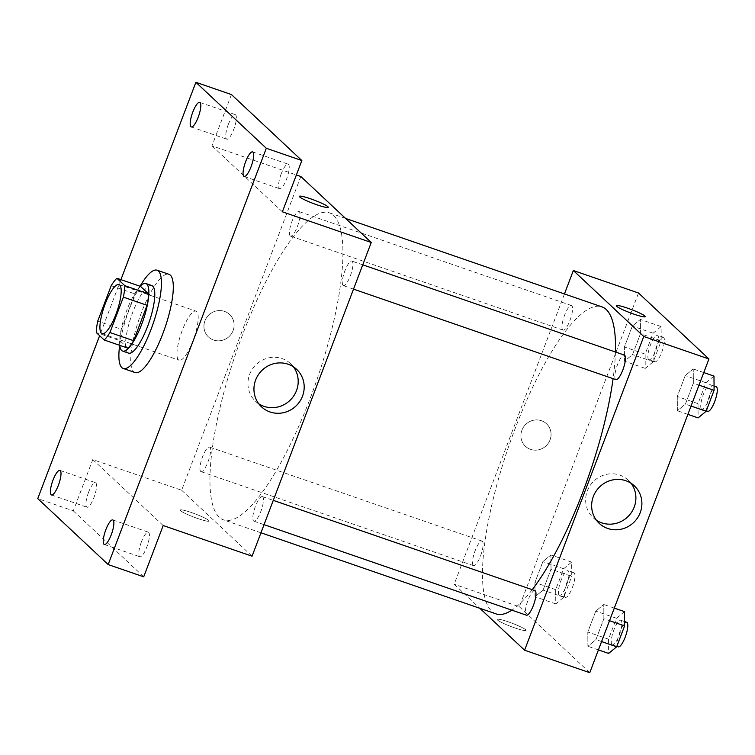 <?xml version="1.0" encoding="UTF-8"?>
<svg xmlns="http://www.w3.org/2000/svg" width="755" height="755" viewBox="0 0 755 755"><rect width="100%" height="100%" fill="white"/><g stroke="black" fill="none" stroke-linecap="round" stroke-linejoin="round"><path stroke-width="0.57" stroke-dasharray="3.77 2.83" d="M178.406 359.824A25.981 6.823 109 0 1 181.634 332.04A25.981 6.823 109 0 1 196.045 311.135A25.981 6.823 109 0 1 194.026 337.919A25.981 6.823 109 0 1 179.105 360.258A25.981 6.823 109 0 1 178.406 359.824M111.183 285.711L134.881 293.884L121.432 329.293L97.735 321.111M127.916 348.168L119.969 340.722L96.272 332.549M119.969 340.722A34.89 9.164 109 0 1 121.432 329.293M134.881 293.884A34.89 9.164 109 0 1 140.59 286.428M140.147 286.277A35.721 9.381 -71 0 0 126.802 310.324A35.721 9.381 -71 0 0 119.762 345.356M128.529 353.113A35.721 9.381 109 0 1 127.576 352.528A35.721 9.381 109 0 1 132.729 312.362A35.721 9.381 109 0 1 151.831 285.569M119.677 345.328A51.963 13.647 109 0 1 140.062 286.249M135.079 372.545A51.963 13.647 109 0 1 133.692 371.696A51.963 13.647 109 0 1 140.137 316.118A51.963 13.647 109 0 1 168.969 274.31M120.923 279.643L99.632 335.701M300.82 176.5L181.644 490.231L92.78 459.578L73.301 510.861L37.75 498.593M231.436 94.564L211.957 145.847L296.366 174.971M213.58 340.033A15.43 14.779 133.1 0 0 231.709 333.342A15.43 14.779 133.1 0 0 229.567 314.448A15.43 14.779 133.1 0 0 208.229 315.599A15.43 14.779 133.1 0 0 208.474 336.966A15.43 14.779 133.1 0 0 213.58 340.033A15.43 14.779 133.1 0 0 231.709 333.342A15.43 14.779 133.1 0 0 229.567 314.448A15.43 14.779 133.1 0 0 208.229 315.599A15.43 14.779 133.1 0 0 208.474 336.966A15.43 14.779 133.1 0 0 213.58 340.033M88.533 492.411A12.986 3.407 -71 0 0 87.004 507.228A12.986 3.407 -71 0 0 93.95 497.479A12.986 3.407 -71 0 0 95.479 482.662A12.986 3.407 -71 0 0 88.533 492.411M141.402 541.93A12.986 3.407 -71 0 0 139.873 556.746A12.986 3.407 -71 0 0 146.819 547.007A12.986 3.407 -71 0 0 148.348 532.19A12.986 3.407 -71 0 0 141.402 541.93M92.78 459.578L163.193 525.537M73.301 510.861L143.714 576.82M281.2 173.905A12.986 3.407 -71 0 0 279.671 188.722A12.986 3.407 -71 0 0 286.617 178.982A12.986 3.407 -71 0 0 288.146 164.165A12.986 3.407 -71 0 0 281.2 173.905M228.331 124.377A12.986 3.407 -71 0 0 226.802 139.194A12.986 3.407 -71 0 0 233.748 129.454A12.986 3.407 -71 0 0 235.277 114.637A12.986 3.407 -71 0 0 228.331 124.377M282.37 211.815L211.957 145.847M219.148 517.184A162.382 42.639 109 0 1 239.297 343.506A162.382 42.639 109 0 1 329.397 212.853A162.382 42.639 109 0 1 316.751 380.256A162.382 42.639 109 0 1 223.489 519.855A162.382 42.639 109 0 1 219.148 517.184M181.644 490.231L252.066 556.199M343.034 285.409A12.986 3.407 109 0 1 344.639 271.517A12.986 3.407 109 0 1 351.849 261.07A12.986 3.407 109 0 1 350.839 274.461A12.986 3.407 109 0 1 343.374 285.626A12.986 3.407 109 0 1 343.034 285.409M200.688 471.422A12.986 3.407 109 0 1 202.302 457.53A12.986 3.407 109 0 1 209.512 447.073A12.986 3.407 109 0 1 208.493 460.474A12.986 3.407 109 0 1 201.038 471.639A12.986 3.407 109 0 1 200.688 471.422M290.165 235.89A12.986 3.407 109 0 1 291.77 221.989A12.986 3.407 109 0 1 298.98 211.542A12.986 3.407 109 0 1 297.97 224.933A12.986 3.407 109 0 1 290.505 236.098A12.986 3.407 109 0 1 290.165 235.89M262.721 496.818A12.986 3.407 -71 0 0 262.381 496.601A12.986 3.407 -71 0 0 254.916 507.766A12.986 3.407 -71 0 0 253.907 521.167A12.986 3.407 -71 0 0 261.117 510.71A12.986 3.407 -71 0 0 262.721 496.818M208.71 520.403A15.43 1.736 20.8 0 0 193.327 513.211A15.43 1.736 20.8 0 0 180.219 510.078A15.43 1.736 20.8 0 0 194.026 517.175A15.43 1.736 20.8 0 0 209.06 521.026A15.43 1.736 20.8 0 0 208.71 520.403A15.43 1.736 20.8 0 0 193.327 513.211A15.43 1.736 20.8 0 0 180.219 510.069A15.43 1.736 20.8 0 0 194.026 517.166A15.43 1.736 20.8 0 0 209.06 521.026A15.43 1.736 20.8 0 0 208.71 520.403M328.236 207.304L328.236 207.304A15.43 1.736 -159.2 0 1 315.128 204.171A15.43 1.736 -159.2 0 1 299.744 196.97A15.43 1.736 -159.2 0 1 299.395 196.347L299.395 196.347M258.757 403.774A25.689 24.622 -46.9 0 1 255.511 401.235A25.689 24.622 -46.9 0 1 255.105 365.647A25.689 24.622 -46.9 0 1 290.637 363.731A25.689 24.622 -46.9 0 1 293.393 366.798M496.016 613.872A162.382 42.639 109 0 1 491.675 611.201A162.382 42.639 109 0 1 511.824 437.523A162.382 42.639 109 0 1 601.924 306.87M615.438 352A162.382 42.639 109 0 1 613.088 378.67M532.209 589.693A162.382 42.639 109 0 1 511.852 610.153M534.908 590.618A12.986 3.407 -71 0 0 527.443 601.792A12.986 3.407 -71 0 0 526.433 615.183M562.692 329.907A12.986 3.407 109 0 1 564.306 316.015A12.986 3.407 109 0 1 571.507 305.558A12.986 3.407 109 0 1 570.497 318.95A12.986 3.407 109 0 1 563.041 330.114A12.986 3.407 109 0 1 562.692 329.907M473.215 565.438A12.986 3.407 109 0 1 474.829 551.546A12.986 3.407 109 0 1 482.039 541.099A12.986 3.407 109 0 1 481.029 554.491A12.986 3.407 109 0 1 473.564 565.655A12.986 3.407 109 0 1 473.215 565.438M615.91 379.642A12.986 3.407 109 0 1 615.561 379.435A12.986 3.407 109 0 1 617.175 365.533A12.986 3.407 109 0 1 624.376 355.086M564.457 293.94L454.18 584.247L479.84 608.285M638.522 293.006L519.346 606.737L454.18 584.247M530.538 449.376A15.43 14.779 133.1 0 0 548.668 442.685A15.43 14.779 133.1 0 0 546.526 423.791A15.43 14.779 133.1 0 0 525.187 424.942A15.43 14.779 133.1 0 0 525.433 446.309A15.43 14.779 133.1 0 0 530.538 449.376A15.43 14.779 133.1 0 0 548.668 442.685A15.43 14.779 133.1 0 0 546.526 423.791A15.43 14.779 133.1 0 0 525.187 424.942A15.43 14.779 133.1 0 0 525.433 446.309A15.43 14.779 133.1 0 0 530.538 449.385M693.345 383.2L693.25 368.95L685.219 375.594L677.282 396.488L677.377 410.748L685.408 404.104L693.345 383.2L693.25 368.95L685.219 375.594L677.282 396.488L677.377 410.748L685.408 404.104L693.345 383.2L698.998 385.154M551.008 569.213L550.914 554.963L542.883 561.607L534.936 582.501L535.031 596.761L543.062 590.117L551.008 569.213L550.914 554.963L542.883 561.607L534.936 582.501L535.031 596.761L543.062 590.117L551.008 569.213L571.743 576.367L571.648 562.116L563.617 568.76L555.68 589.655L555.765 603.915L563.806 597.271L571.743 576.367M519.346 606.737L589.768 672.696M640.476 333.682L640.382 319.422L632.35 326.066L624.413 346.97L624.508 361.22L632.539 354.576L640.476 333.682L640.382 319.422L632.35 326.066L624.413 346.97L624.508 361.22L632.539 354.576L640.476 333.682L661.21 340.835L661.116 326.575L653.084 333.219L645.148 354.123L645.242 368.374L653.273 361.73L661.21 340.835M603.877 618.741L603.783 604.481L595.752 611.125L587.805 632.029L587.9 646.28L595.931 639.636L603.877 618.741L603.783 604.481L595.752 611.125L587.805 632.029L587.9 646.28L595.931 639.636L603.877 618.741L609.521 620.685M525.669 629.755A15.43 1.736 20.8 0 0 510.286 622.564A15.43 1.736 20.8 0 0 497.177 619.421A15.43 1.736 20.8 0 0 510.984 626.518A15.43 1.736 20.8 0 0 526.018 630.378A15.43 1.736 20.8 0 0 525.669 629.755A15.43 1.736 20.8 0 0 510.295 622.554A15.43 1.736 20.8 0 0 497.186 619.411A15.43 1.736 20.8 0 0 510.984 626.518A15.43 1.736 20.8 0 0 526.027 630.368A15.43 1.736 20.8 0 0 525.669 629.745M645.195 316.656L645.195 316.647A15.43 1.736 -159.2 0 1 645.195 316.656A15.43 1.736 -159.2 0 1 632.086 313.514A15.43 1.736 -159.2 0 1 616.703 306.322A15.43 1.736 -159.2 0 1 616.354 305.7A15.43 1.736 -159.2 0 1 616.354 305.69L616.354 305.69M596.45 520.28A25.689 24.622 -46.9 0 1 593.213 517.732A25.689 24.622 -46.9 0 1 592.807 482.152A25.689 24.622 -46.9 0 1 628.339 480.237A25.689 24.622 -46.9 0 1 631.095 483.304M624.517 611.635L616.486 618.279L608.549 639.183L608.634 653.434M611.994 644.6A12.986 3.407 109 0 1 613.607 630.708A12.986 3.407 109 0 1 620.818 620.261A12.986 3.407 109 0 1 619.798 633.653A12.986 3.407 109 0 1 612.343 644.817A12.986 3.407 109 0 1 611.994 644.6M614.296 608.115L603.783 604.481M616.486 618.279L595.752 611.125M608.549 639.183L587.805 632.029M598.422 649.913L587.9 646.28M601.584 641.59L595.931 639.636M618.269 646.865A12.986 3.407 109 0 1 617.92 646.648A12.986 3.407 109 0 1 619.534 632.756A12.986 3.407 109 0 1 626.735 622.299M713.985 376.103L705.953 382.747L698.016 403.642L698.111 417.902M701.47 409.068A12.986 3.407 109 0 1 703.075 395.176A12.986 3.407 109 0 1 710.285 384.72A12.986 3.407 109 0 1 709.275 398.111A12.986 3.407 109 0 1 701.81 409.276A12.986 3.407 109 0 1 701.47 409.068M703.773 372.574L693.25 368.95M705.953 382.747L685.219 375.594M698.016 403.642L677.282 396.488M687.89 414.372L677.377 410.748M691.052 406.048L685.408 404.104M707.737 411.324A12.986 3.407 109 0 1 707.388 411.107A12.986 3.407 109 0 1 709.002 397.215A12.986 3.407 109 0 1 716.212 386.768M559.125 595.082A12.986 3.407 109 0 1 560.738 581.18A12.986 3.407 109 0 1 567.949 570.733A12.986 3.407 109 0 1 566.929 584.125A12.986 3.407 109 0 1 559.474 595.289A12.986 3.407 109 0 1 559.125 595.082M571.648 562.116L550.914 554.963M563.617 568.76L542.883 561.607M555.68 589.655L534.936 582.501M555.765 603.915L535.031 596.761M563.806 597.271L543.062 590.117M565.051 597.12A12.986 3.407 109 0 1 566.665 583.228A12.986 3.407 109 0 1 573.866 572.781A12.986 3.407 109 0 1 572.856 586.173A12.986 3.407 109 0 1 565.401 597.337A12.986 3.407 109 0 1 565.051 597.12M648.602 359.54A12.986 3.407 109 0 1 650.206 345.648A12.986 3.407 109 0 1 657.416 335.192A12.986 3.407 109 0 1 656.406 348.584A12.986 3.407 109 0 1 648.941 359.757A12.986 3.407 109 0 1 648.602 359.54M661.116 326.575L640.382 319.422M653.084 333.219L632.35 326.066M645.148 354.123L624.413 346.97M645.242 368.374L624.508 361.22M653.273 361.73L632.539 354.576M654.519 361.588A12.986 3.407 109 0 1 656.133 347.687A12.986 3.407 109 0 1 663.343 337.24A12.986 3.407 109 0 1 662.333 350.631A12.986 3.407 109 0 1 654.868 361.796A12.986 3.407 109 0 1 654.519 361.588M102.085 333.682L179.105 360.258M119.026 284.559L196.045 311.135M191.26 126.934L226.802 139.194M199.726 102.369L235.277 114.637M51.453 494.959L87.004 507.228M59.928 470.403L95.479 482.662M104.322 544.487L139.873 556.746M112.797 519.931L148.348 532.19M244.129 176.462L279.671 188.722M252.595 151.897L288.146 164.165M255.511 401.235L261.504 406.841M290.637 363.731L296.63 369.346M345.582 218.431L329.397 212.853M260.966 532.785L223.489 519.855M253.907 521.167L264.042 524.659M262.381 496.601L273.272 500.367M571.507 305.558L298.98 211.542M563.041 330.114L290.505 236.098M482.039 541.099L209.512 447.073M473.564 565.655L201.038 471.639M362.749 264.826L351.849 261.07M353.519 289.127L343.374 285.626M593.213 517.732L599.206 523.347M628.339 480.237L634.332 485.842M624.583 621.554L620.818 620.261M616.835 646.365L612.343 644.817M714.051 386.022L710.285 384.72M706.303 410.833L701.81 409.276M573.866 572.781L567.949 570.733M565.401 597.337L559.474 595.289M663.343 337.24L657.416 335.192M654.868 361.796L648.941 359.757"/><path stroke-width="1.13" d="M101.387 333.257A25.981 6.823 109 0 1 104.615 305.464A25.981 6.823 109 0 1 119.026 284.559A25.981 6.823 109 0 1 117.006 311.343A25.981 6.823 109 0 1 102.085 333.682A25.981 6.823 109 0 1 101.387 333.257M109.928 332.53L123.376 297.13A34.89 9.164 109 0 0 124.839 285.692L116.893 278.255A34.89 9.164 109 0 0 111.183 285.711L97.735 321.111A34.89 9.164 109 0 0 96.272 332.549L104.218 339.995A34.89 9.164 109 0 0 109.928 332.53L133.626 340.713L147.074 305.303L123.376 297.13M133.626 340.713A34.89 9.164 109 0 1 127.916 348.168L104.218 339.995M147.074 305.303A34.89 9.164 109 0 0 148.537 293.874L140.59 286.428L116.893 278.255M119.762 345.356A35.721 9.381 -71 0 0 122.603 351.066A35.721 9.381 -71 0 0 143.12 320.356A35.721 9.381 -71 0 0 145.904 283.531A35.721 9.381 -71 0 0 140.147 286.277M145.904 283.531L151.831 285.569A35.721 9.381 109 0 1 149.046 322.404A35.721 9.381 109 0 1 128.529 353.113L122.603 351.066M148.537 293.874L124.839 285.692M140.062 286.249A51.963 13.647 109 0 1 157.125 270.224A51.963 13.647 109 0 1 153.076 323.791A51.963 13.647 109 0 1 123.235 368.459A51.963 13.647 109 0 1 121.848 367.609A51.963 13.647 109 0 1 119.677 345.328M157.125 270.224L168.969 274.31A51.963 13.647 109 0 1 164.93 327.878A51.963 13.647 109 0 1 135.079 372.545L123.235 368.459M251.066 166.713A12.986 3.407 109 0 1 244.129 176.462A12.986 3.407 109 0 1 245.139 163.071A12.986 3.407 109 0 1 252.595 151.897A12.986 3.407 109 0 1 251.066 166.713M111.268 534.748A12.986 3.407 109 0 1 104.322 544.487A12.986 3.407 109 0 1 105.341 531.095A12.986 3.407 109 0 1 112.797 519.931A12.986 3.407 109 0 1 111.268 534.748M58.399 485.22A12.986 3.407 109 0 1 51.453 494.959A12.986 3.407 109 0 1 52.472 481.567A12.986 3.407 109 0 1 59.928 470.403A12.986 3.407 109 0 1 58.399 485.22M198.206 117.195A12.986 3.407 109 0 1 191.26 126.934A12.986 3.407 109 0 1 192.27 113.543A12.986 3.407 109 0 1 199.726 102.369A12.986 3.407 109 0 1 198.206 117.195M99.632 335.701L37.75 498.593L108.173 564.561L266.307 148.263L195.885 82.304L120.923 279.643M108.173 564.561L143.714 576.82L163.193 525.537L252.066 556.199L371.243 242.468L282.37 211.815L301.849 160.532L231.436 94.564L195.885 82.304M371.243 242.468L300.82 176.5L296.366 174.971M301.849 160.532L266.307 148.263M269.997 411.956A25.689 24.622 -46.9 0 1 261.504 406.841A25.689 24.622 -46.9 0 1 261.098 371.262A25.689 24.622 -46.9 0 1 296.63 369.346A25.689 24.622 -46.9 0 1 300.197 400.811A25.689 24.622 -46.9 0 1 269.997 411.956M299.744 196.97A15.43 1.736 -159.2 0 1 299.395 196.347A15.43 1.736 -159.2 0 1 314.429 200.198A15.43 1.736 -159.2 0 1 328.236 207.304A15.43 1.736 -159.2 0 1 315.128 204.161A15.43 1.736 -159.2 0 1 299.744 196.97M299.395 196.347A15.43 1.736 -159.2 0 1 314.429 200.207A15.43 1.736 -159.2 0 1 328.236 207.304M293.393 366.798A25.689 24.622 -46.9 0 1 292.997 396.97A25.689 24.622 -46.9 0 1 264.014 406.35A25.689 24.622 -46.9 0 1 258.757 403.774M345.582 218.431L601.924 306.87A162.382 42.639 109 0 1 615.438 352M613.088 378.67A162.382 42.639 109 0 1 532.209 589.693M511.852 610.153A162.382 42.639 109 0 1 496.016 613.872L260.966 532.785M264.042 524.659L526.433 615.183A12.986 3.407 -71 0 0 533.643 604.727A12.986 3.407 -71 0 0 535.257 590.835A12.986 3.407 -71 0 0 534.908 590.618L273.272 500.367M362.749 264.826L624.376 355.086A12.986 3.407 109 0 1 623.366 368.478A12.986 3.407 109 0 1 615.91 379.642L353.519 289.127M479.84 608.285L524.593 650.215L643.77 336.485L573.347 270.526L564.457 293.94M524.593 650.215L589.768 672.696L708.936 358.974L638.522 293.006L573.347 270.526M708.936 358.974L643.77 336.485M607.699 528.462A25.689 24.622 -46.9 0 1 599.206 523.347A25.689 24.622 -46.9 0 1 598.8 487.758A25.689 24.622 -46.9 0 1 634.332 485.842A25.689 24.622 -46.9 0 1 637.899 517.317A25.689 24.622 -46.9 0 1 607.699 528.462M616.703 306.313A15.43 1.736 -159.2 0 1 616.354 305.69A15.43 1.736 -159.2 0 1 631.388 309.55A15.43 1.736 -159.2 0 1 645.195 316.647A15.43 1.736 -159.2 0 1 632.086 313.504A15.43 1.736 -159.2 0 1 616.703 306.313M616.354 305.69A15.43 1.736 -159.2 0 1 631.388 309.55A15.43 1.736 -159.2 0 1 645.195 316.647M631.095 483.304A25.689 24.622 -46.9 0 1 630.699 513.476A25.689 24.622 -46.9 0 1 601.707 522.847A25.689 24.622 -46.9 0 1 596.45 520.28M598.422 649.913L608.634 653.434L616.675 646.79L624.611 625.895L624.517 611.635L614.296 608.115M616.675 646.79L601.584 641.59M624.611 625.895L609.521 620.685M624.583 621.554L626.735 622.299A12.986 3.407 109 0 1 625.725 635.691A12.986 3.407 109 0 1 618.269 646.865L616.835 646.365M687.89 414.372L698.111 417.902L706.142 411.258L714.079 390.354L713.985 376.103L703.773 372.574M706.142 411.258L691.052 406.048M714.079 390.354L698.998 385.154M714.051 386.022L716.212 386.768A12.986 3.407 109 0 1 715.202 400.159A12.986 3.407 109 0 1 707.737 411.324L706.303 410.833"/></g></svg>
